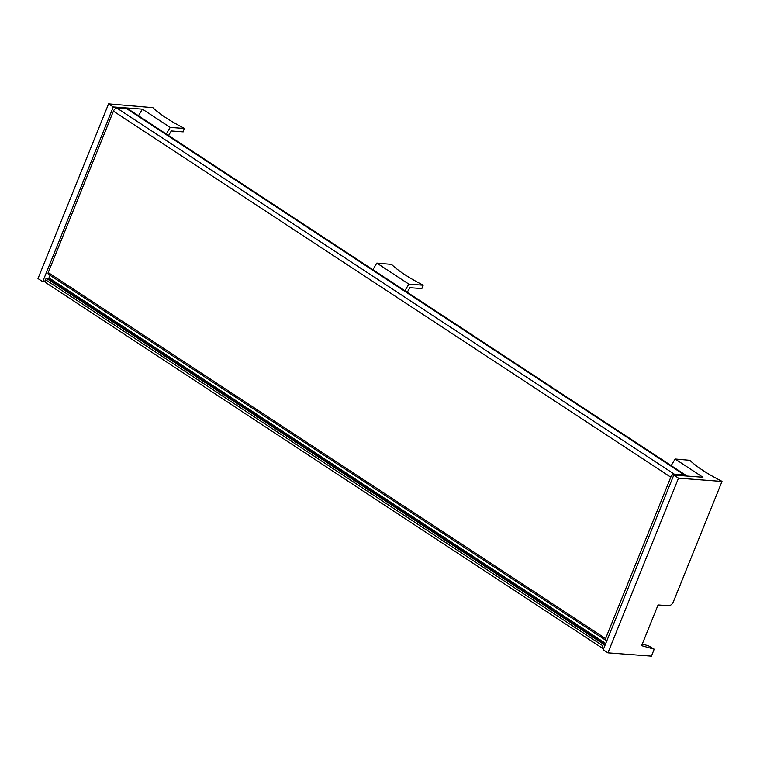 <?xml version="1.0" encoding="UTF-8"?>
<svg xmlns="http://www.w3.org/2000/svg" width="760" height="760" viewBox="0 0 760 760"><rect width="100%" height="100%" fill="white"/><g stroke="black" fill="none" stroke-linecap="round" stroke-linejoin="round"><path stroke-width="1.14" d="M686.964 476.064A10.574 6.346 123.3 0 0 686.394 475.608A10.574 6.346 123.3 0 0 684.428 474.962L674.357 474.202A3.524 2.119 123.3 0 0 670.795 477.185L605.577 638.609A1.881 1.13 123.3 0 0 605.758 640.271A1.881 1.13 123.3 0 0 607.173 639.958M686.394 475.608L129.038 109.554A10.574 6.346 123.3 0 0 127.062 108.908L117.002 108.148A3.524 2.119 123.3 0 0 113.43 111.14L48.212 272.555A1.881 1.13 123.3 0 0 48.403 274.217L605.758 640.271M50.065 275.31L48.991 277.846L605.739 643.501M605.274 644.67L604.105 644.575A1.406 0.845 123.3 0 0 602.708 645.696L45.353 279.642A1.406 0.845 123.3 0 1 46.749 278.53L48.051 278.625A0.941 0.56 123.3 0 0 48.991 277.846M602.708 645.696A3.524 2.119 123.3 0 0 603.117 648.679A3.524 2.119 123.3 0 0 603.573 648.869M45.353 279.642A3.524 2.119 123.3 0 0 45.761 282.625L603.117 648.679M168.559 135.518A234.887 141.027 123.3 0 1 171.294 130.957L183.217 131.86L184.262 128.279A70.462 17.784 -158 0 1 152.874 107.663L108.585 103.863L38 278.559L42.712 281.656L45.182 281.837M184.585 128.487L170.221 127.405L142.434 109.155A234.887 141.027 123.3 0 0 138.491 115.767M170.221 127.405A234.887 141.027 123.3 0 0 166.278 134.016M142.434 109.155L113.287 106.96L108.585 103.863M113.287 106.96L42.712 281.656M407.208 292.248A234.887 141.027 123.3 0 1 409.944 287.688L421.866 288.591L422.902 285.01A70.462 17.784 -158 0 1 391.514 264.394L376.837 263.102A234.887 141.027 123.3 0 0 372.894 269.705M423.225 285.219L408.861 284.135A234.887 141.027 123.3 0 0 404.918 290.748M408.861 284.135L376.837 263.102M642.267 644.072L648.442 645.791L654.227 649.183L641.62 645.677L657.732 605.796A0.941 0.56 123.3 0 1 658.683 604.998L668.629 605.748A4.693 2.821 123.3 0 0 673.389 601.768L722 481.441L721.211 480.918A70.462 17.784 -158 0 1 689.823 460.303L675.136 459.012A234.887 141.027 123.3 0 0 671.194 465.623M675.136 459.012L702.924 477.261L673.788 475.066L603.212 649.762L607.914 652.859L651.415 656.136L654.227 649.183M673.788 475.066L678.5 478.163L607.914 652.859M722 481.441L678.5 478.163M127.062 108.908L684.428 474.962M117.002 108.148L674.357 474.202M113.43 111.14L670.795 477.185M48.212 272.555L605.577 638.609M48.051 278.625L605.292 644.603M46.749 278.53L604.105 644.575"/></g></svg>

